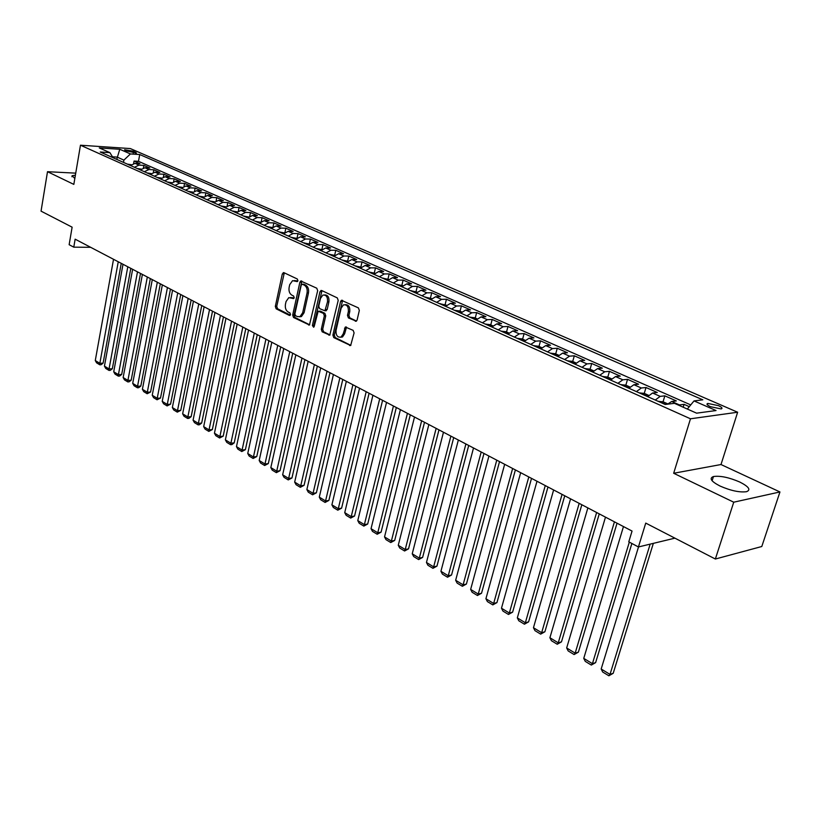 <?xml version="1.0" encoding="UTF-8"?>
<svg xmlns="http://www.w3.org/2000/svg" width="821" height="821" viewBox="0 0 821 821"><rect width="100%" height="100%" fill="white"/><g stroke="black" fill="none" stroke-linecap="round" stroke-linejoin="round"><path stroke-width="1.23" d="M297.931 280.71L297.325 279.007L283.963 272.685L282.321 273.916L275.322 306.407L276.164 308.819L289.361 315.418L290.521 314.587L289.916 312.883L288.192 312.031C285.841 310.471 284.928 307.885 285.451 304.263L286.047 301.553L288.787 297.633L293.61 298.567L294.216 297.705L293.61 296.001L291.876 295.16C289.515 293.631 288.592 291.034 289.125 287.391L289.71 284.661L292.563 280.659L297.305 281.593L297.931 280.71M739.742 482.019C729.017 477.412 720.253 475.585 713.459 476.529C708.954 478.253 711.15 481.424 720.038 486.042C730.762 490.712 739.588 492.59 746.515 491.697C751.123 489.891 748.865 486.668 739.742 482.019M75.388 175.181L72.104 175.725L74.834 178.496M718.457 405.646L707.805 403.439C706.152 403.983 707.045 405.071 710.483 406.693L721.177 408.93C722.839 408.365 721.926 407.278 718.457 405.646M355.298 321.227L356.273 321.216L357.104 320.005L359.331 310.441L358.397 307.885L341.433 300.291L340.561 301.533L332.885 335.112L333.788 337.626L350.649 345.528L354.097 332.916L353.163 330.36L345.343 327.025L343.219 333.87L341.084 337.041C337.482 337.657 335.799 335.43 336.056 330.329L341.125 308.203L343.424 304.899C346.996 304.386 348.627 306.644 348.35 311.662L347.488 315.377L348.412 317.912L356.324 321.185M75.737 173.149L47.505 171.702L41.05 211.141L72.125 227.171L69.138 244.699L73.777 247.162L75.142 239.178L632.047 531.064L628.783 541.839L638.43 546.96L674.903 538.155M733.738 502.195L779.95 491.953L720.992 464.532L673.672 473.265L733.738 502.195L715.358 559.019L645.737 523.1L638.43 546.96M673.672 473.265L690.482 418.792L80.468 145.214L130.354 148.57L737.638 412.234L690.482 418.792M47.505 171.702L73.828 184.386L80.468 145.214M317.665 290.675L316.773 288.202L300.773 280.987L299.881 282.239L292.676 315.069L293.538 317.501L309.445 325.024L317.665 290.675M321.678 290.521L337.308 297.91L338.211 300.424L329.765 335.132L322.181 331.817L321.288 329.334L324.336 315.859L323.443 313.365L318.179 311.221L314.207 326.409L313.632 327.24L312.391 325.506L319.954 291.763L321.678 290.521M779.95 491.953L761.796 546.509L715.358 559.019M689.291 406.662L684.067 404.343L683.195 407.206M678.567 405.153L679.449 404.927L671.691 401.49L676.33 400.925L664.846 395.845L663.05 401.797M655.261 400.022L660.187 396.379L652.592 393.013L657.262 392.489L646.004 387.512L644.259 393.382L639.405 392.941M636.388 391.596L641.324 388.005L633.884 384.71L638.574 384.218L627.542 379.343L625.838 385.172M617.905 383.335L622.841 379.805L615.545 376.572L620.266 376.121L609.449 371.338L607.786 377.116M599.782 375.238L604.718 371.769L597.575 368.598L602.316 368.177L591.715 363.487L590.083 369.224M582.027 367.295L586.953 363.888L579.954 360.778L584.716 360.398L574.32 355.801L572.719 361.486M564.612 359.516L569.538 356.16L562.672 353.112L567.455 352.763L557.254 348.248L555.704 353.892M547.535 351.891L552.461 348.576L545.719 345.59L550.522 345.272L540.526 340.848L538.997 346.441M530.787 344.399L535.713 341.146L529.104 338.211L533.917 337.924L524.106 333.583L522.618 339.135M514.357 337.062L519.272 333.849L512.786 330.976L517.62 330.719L507.994 326.46L506.536 331.961M498.234 329.857L503.15 326.696L496.787 323.874L501.631 323.648L492.179 319.461L490.753 324.931M482.42 322.786L487.325 319.677L481.075 316.906L485.929 316.701L476.652 312.596L475.256 318.014M466.892 315.849L471.788 312.78L465.651 310.061L470.525 309.886L461.412 305.853L460.047 311.231M451.642 309.035L456.538 306.017L450.513 303.339L455.398 303.195L446.45 299.234L445.115 304.57M436.68 302.344L441.565 299.367L435.643 296.74L440.538 296.617L431.754 292.738L430.44 298.033M421.984 295.776L426.858 292.84L421.05 290.265L425.945 290.162L417.314 286.344L416.031 291.609M407.544 289.331L412.409 286.437L406.703 283.902L411.608 283.83L403.121 280.074L401.869 285.287M393.362 282.988L398.216 280.135L392.612 277.652L397.518 277.59L389.185 273.906L387.964 279.089M379.425 276.759L384.279 273.947L378.768 271.505L383.684 271.474L375.495 267.851L374.284 272.993M365.735 270.643L370.579 267.872L365.16 265.47L370.076 265.46L362.03 261.899L360.85 266.999M352.281 264.629L357.104 261.889L351.788 259.528L356.704 259.539L348.792 256.039L347.632 261.109M339.052 258.718L343.876 256.019L338.642 253.699L343.558 253.73L335.779 250.282L334.65 255.31M326.05 252.909L330.853 250.241L325.711 247.963L330.637 248.004L322.981 244.627L321.873 249.615L316.229 248.517M313.263 247.193L318.055 244.566L313.006 242.318L317.922 242.39L310.4 239.055L309.363 243.786M300.691 241.579L305.474 238.983L300.496 236.776L305.422 236.859L298.023 233.585L297.048 238.069M288.325 236.048L293.097 233.492L288.202 231.317L293.128 231.419L285.852 228.197L284.928 232.466M276.164 230.619L280.926 228.084L276.113 225.949L281.028 226.062L273.865 222.901L273.003 226.965M264.198 225.272L268.949 222.768L264.208 220.675L269.134 220.798L262.084 217.688L261.273 221.567M252.427 220.007L257.158 217.544L252.499 215.471L257.414 215.625L250.477 212.557L249.717 216.262M240.84 214.835L245.561 212.393L240.974 210.361L245.89 210.525L239.065 207.497L238.336 211.059M229.439 209.735L234.149 207.333L229.634 205.332L234.549 205.507L227.817 202.53L227.14 205.938M218.222 204.716L222.912 202.346L218.468 200.375L223.374 200.56L216.754 197.635L216.108 200.909M207.169 199.78L211.849 197.44L207.477 195.501L212.382 195.696L205.866 192.812L205.25 195.962M196.291 194.926L200.96 192.607L196.65 190.698L201.556 190.913L195.131 188.071L194.546 191.098M185.587 190.133L190.236 187.845L185.998 185.967L190.893 186.193L184.571 183.401L184.007 186.305M175.037 185.423L179.676 183.165L175.499 181.308L180.384 181.544L174.165 178.793L173.631 181.605M164.652 180.784L169.28 178.547L165.165 176.72L170.039 176.977L163.913 174.257L163.4 176.977M154.42 176.207L159.028 174.001L154.974 172.205L159.849 172.461L153.814 169.793L153.322 172.41M144.342 171.712L148.94 169.526L144.948 167.751L149.812 168.028L143.86 165.39L138.995 165.113L134.418 167.268M143.398 167.925L143.86 165.39M125.367 150.684L136.512 153.075L133.566 151.228L124.566 149.771L125.367 150.684M687.331 409.043L694.032 400.915L702.827 399.827L139.724 154.533L130.426 153.938L123.899 160.116L123.499 162.394M694.032 400.915L716.035 410.551L696.608 413.168L674.452 403.327L665.205 404.476L100.254 152.008L109.881 152.624L99.279 147.913L119.784 149.278L130.426 153.938M690.738 404.907L138.482 161.316L134.059 161.049L139.919 163.646L135.055 163.358L130.488 165.514M148.94 169.526L153.814 169.793M159.028 174.001L163.913 174.257M169.28 178.547L174.165 178.793M179.676 183.165L184.571 183.401M190.236 187.845L195.131 188.071M200.96 192.607L205.866 192.812M211.849 197.44L216.754 197.635M222.912 202.346L227.817 202.53M234.149 207.333L239.065 207.497M245.561 212.393L250.477 212.557M257.158 217.544L262.084 217.688M268.949 222.768L273.865 222.901M280.926 228.084L285.852 228.197M293.097 233.492L298.023 233.585M305.474 238.983L310.4 239.055M318.055 244.566L322.981 244.627M330.853 250.241L335.779 250.282M343.876 256.019L348.792 256.039M357.104 261.889L362.03 261.899M370.579 267.872L375.495 267.851M384.279 273.947L389.185 273.906M398.216 280.135L403.121 280.074M412.409 286.437L417.314 286.344M426.858 292.84L431.754 292.738M441.565 299.367L446.45 299.234M456.538 306.017L461.412 305.853M471.788 312.78L476.652 312.596M487.325 319.677L492.179 319.461M503.15 326.696L507.994 326.46M519.272 333.849L524.106 333.583M535.713 341.146L540.526 340.848M552.461 348.576L557.254 348.248M569.538 356.16L574.32 355.801M586.953 363.888L591.715 363.487M604.718 371.769L609.449 371.338M622.841 379.805L627.542 379.343M641.324 388.005L646.004 387.512M660.187 396.379L664.846 395.845M679.449 404.927L684.067 404.343M123.899 160.116L117.136 157.098L112.487 156.811M116.736 159.366L119.784 149.278M720.992 464.532L737.638 412.234M73.777 247.162L90.638 247.306M133.607 163.512L134.059 161.049M138.482 161.316L139.724 154.533M113.052 157.724L109.881 152.624M144.948 167.751L140.35 169.926M154.974 172.205L150.376 174.401M165.165 176.72L160.547 178.947M175.499 181.308L170.871 183.555M185.998 185.967L181.349 188.245M196.65 190.698L191.991 192.997M207.477 195.501L202.797 197.83M218.468 200.375L213.778 202.736M229.634 205.332L224.933 207.723M240.974 210.361L236.263 212.783M252.499 215.471L247.768 217.924M264.208 220.675L259.467 223.158M276.113 225.949L271.361 228.464M288.202 231.317L283.44 233.862M300.496 236.776L295.724 239.352M313.006 242.318L308.214 244.935M325.711 247.963L320.908 250.61M338.642 253.699L333.829 256.388M351.788 259.528L346.965 262.258M365.16 265.47L360.327 268.231M378.768 271.505L373.924 274.306M392.612 277.652L387.758 280.484M406.703 283.902L401.838 286.775M421.05 290.265L416.175 293.179M435.643 296.74L430.768 299.706M450.513 303.339L445.629 306.346M465.651 310.061L460.755 313.109M481.075 316.906L476.17 319.995M496.787 323.874L491.871 327.015M512.786 330.976L507.871 334.157M529.104 338.211L524.178 341.444M545.719 345.59L540.803 348.874M562.672 353.112L557.746 356.447M579.954 360.778L575.018 364.165M597.575 368.598L592.639 372.046M615.545 376.572L610.608 380.072M633.884 384.71L628.948 388.271M652.592 393.013L647.666 396.635M671.691 401.49L667.555 404.178M297.664 281.305L294.37 280.515M290.613 297.459L293.959 298.28M284.312 272.849L276.739 306.366L277.58 308.778L290.285 315.12M301.882 281.162L294.092 315.018L294.955 317.45L309.722 324.829M302.395 284.251L301.225 285.103L294.883 313.95L295.488 315.654L297.325 316.578L300.024 316.619L302.672 312.76L307.054 292.974C307.598 289.279 306.664 286.662 304.252 285.123L302.395 284.251L303.811 284.23L302.344 284.22M299.532 316.803L301.44 316.567L304.088 312.719L302.672 312.76M303.811 284.23L305.669 285.103C308.08 286.642 309.014 289.259 308.47 292.943L304.088 312.719M330.011 334.958L323.597 331.756L322.181 331.817M318.979 311.19L320.467 311.18L324.859 313.314L325.752 315.808L322.704 329.262L323.597 331.756M321.965 290.655L313.807 325.444L314.043 326.83M327.517 301.789C327.805 296.925 326.235 294.698 322.827 295.098L320.477 298.434L318.743 306.161L319.636 308.645L324.911 310.779L327.517 301.789L328.934 301.759C329.272 297.181 327.825 294.903 324.582 294.944M325.506 310.759L327.179 309.507L325.763 309.558M328.934 301.759L327.179 309.507M345.292 304.683C348.627 304.653 350.126 306.962 349.767 311.611L348.904 315.326L349.828 317.86L356.488 321.062M340.602 337.246L342.501 336.969L344.635 333.808L343.219 333.87M346.524 327.117L344.635 333.808M342.603 300.414L334.301 335.04L335.204 337.554L350.865 345.374M131.319 164.703L127.471 164.169M118.245 261.776L99.844 363.323L95.277 360.542L113.524 259.292M103.107 363.139L101.086 364.719L99.782 364.791L99.844 363.323L103.107 363.139L121.251 263.346M130.313 165.431L129.502 165.072M99.782 364.791L96.591 362.841L95.277 360.542M141.212 169.095L137.261 168.541M127.799 266.784L109.06 368.947L104.441 366.125L123.006 264.27M112.333 368.742L110.301 370.333L108.988 370.415L109.06 368.947L112.333 368.742L130.806 268.354M140.145 169.834L139.324 169.465M108.988 370.415L105.755 368.444L104.441 366.125M151.259 173.549L147.205 172.985M137.497 271.864L118.419 374.653L113.729 371.79L132.633 269.309M121.693 374.438L119.64 376.039L118.327 376.121L118.419 374.653L121.693 374.438L140.504 273.434M150.12 174.288L149.289 173.919M118.327 376.121L115.043 374.119L113.729 371.79M161.439 178.075L157.283 177.49M147.328 277.016L127.912 380.441L123.15 377.537L142.392 274.43M131.186 380.205L129.113 381.816L127.799 381.909L127.912 380.441L131.186 380.205L150.335 278.596M160.259 178.814L159.407 178.444M127.799 381.909L124.474 379.877L123.15 377.537M171.774 182.683L167.525 182.067M157.314 282.25L137.538 386.311L132.704 383.366L152.296 279.622M140.812 386.065L138.728 387.686L137.415 387.779L137.538 386.311L140.812 386.065L160.321 283.82M170.542 183.411L169.68 183.032M137.415 387.779L134.039 385.716L132.704 383.366M182.262 187.352L177.921 186.716M167.443 287.555L147.298 392.264L142.402 389.277L162.353 284.897M150.592 392.007L147.164 393.741L147.298 392.264L150.592 392.007L170.45 289.136M180.979 188.081L180.107 187.691M147.164 393.741L143.737 391.648L142.402 389.277M192.904 192.104L188.471 191.426M177.726 292.943L157.211 398.308L152.234 395.27L172.564 290.244M160.506 398.041L157.057 399.786L157.211 398.308L160.506 398.041L180.723 294.523M191.58 192.812L190.698 192.422M157.057 399.786L153.578 397.662L152.234 395.27M203.721 196.927L199.195 196.219M188.163 298.413L167.268 404.435L162.219 401.366L182.919 295.673M170.563 404.158L167.104 405.923L167.268 404.435L170.563 404.158L191.16 299.993M202.346 197.625L201.453 197.225M167.104 405.923L163.574 403.758L162.219 401.366M214.702 201.822L210.073 201.083M198.764 303.975L177.48 410.664L172.359 407.544L193.438 301.184M180.774 410.367L177.295 412.142L177.48 410.664L180.774 410.367L201.761 305.545M213.275 202.51L212.372 202.11M177.295 412.142L173.703 409.956L172.359 407.544M225.857 206.8L221.126 206.02M209.519 309.609L187.845 416.986L182.642 413.815L204.121 306.787M191.149 416.668L188.953 418.341L187.64 418.464L187.845 416.986L191.149 416.668L212.516 311.18M224.379 207.477L223.456 207.066M187.64 418.464L183.996 416.237L182.642 413.815M237.187 211.849L232.364 211.038M220.449 315.346L198.364 423.4L193.079 420.178L214.969 312.462M201.668 423.061L199.462 424.744L198.138 424.878L198.364 423.4L201.668 423.061L223.445 316.906M235.668 212.516L234.724 212.095M198.138 424.878L194.444 422.62L193.079 420.178M248.712 216.99L243.765 216.139M231.553 321.155L209.037 429.906L203.68 426.643L225.98 318.24M212.352 429.557L208.801 431.394L209.037 429.906L212.352 429.557L234.539 322.725M247.131 217.637L246.167 217.216M208.801 431.394L205.045 429.096L203.68 426.643M260.411 222.204L255.362 221.321M242.821 327.066L219.884 436.515L214.445 433.201L237.166 324.1M223.199 436.156L219.628 438.004L219.884 436.515L223.199 436.156L245.807 328.636M258.769 222.84L257.804 222.409M219.628 438.004L215.81 435.674L214.445 433.201M272.305 227.509L267.143 226.586M254.284 333.069L230.896 443.237L225.375 439.861L248.527 330.063M234.211 442.858L231.943 444.572L230.619 444.715L230.896 443.237L234.211 442.858L257.26 334.629M270.612 228.135L269.627 227.694M230.619 444.715L226.75 442.355L225.375 439.861M284.384 232.897L279.109 231.933M265.922 339.165L242.082 450.052L236.469 446.634L260.072 336.107M245.397 449.662L241.785 451.54L242.082 450.052L245.397 449.662L268.888 340.725M282.64 233.513L281.634 233.061M241.785 451.54L237.854 449.138L236.469 446.634M296.679 238.377L291.281 237.372M277.744 345.364L253.443 456.979L247.747 453.51L271.802 342.254M256.768 456.568L253.125 458.467L253.443 456.979L256.768 456.568L280.71 346.924M294.862 238.973L293.846 238.521M253.125 458.467L249.132 456.035L247.747 453.51M309.168 243.95L303.657 242.903M289.762 351.665L264.988 464.019L259.19 460.489L283.727 348.504M268.313 463.588L264.639 465.507L264.988 464.019L268.313 463.588L292.717 353.215M307.3 244.525L306.264 244.063M264.639 465.507L260.585 463.034L259.19 460.489M301.974 358.069L276.718 471.172L270.827 467.58L295.847 354.857M280.033 470.72L276.349 472.66L276.718 471.172L280.033 470.72L304.93 359.619M319.933 250.179L318.887 249.707M276.349 472.66L272.223 470.135L270.827 467.58M334.794 255.382L329.026 254.233M314.392 364.575L288.633 478.438L282.65 474.795L308.162 361.312M291.958 477.966L288.243 479.916L288.633 478.438L291.958 477.966L317.337 366.125M332.792 255.916L331.715 255.444M288.243 479.916L284.056 477.36L282.65 474.795M347.93 261.242L342.029 260.052M327.015 371.195L300.743 485.816L294.667 482.112L320.683 367.87M304.068 485.334L300.322 487.305L300.743 485.816L304.068 485.334L329.95 372.734M345.867 261.766L344.769 261.273M300.322 487.305L296.073 484.708L294.667 482.112M361.302 267.194L355.267 265.963M339.853 377.917L313.047 493.329L306.869 489.562L333.408 374.54M316.372 492.816L312.606 494.806L313.047 493.329L316.372 492.816L342.778 379.456M359.157 267.708L358.048 267.205M312.606 494.806L308.286 492.169L306.869 489.562M374.899 273.27L368.721 271.977M352.907 384.762L325.568 500.954L319.287 497.126L346.349 381.324M328.893 500.42L325.095 502.442L325.568 500.954L328.893 500.42L355.821 386.291M372.693 273.752L371.564 273.249M325.095 502.442L320.703 499.753L319.287 497.126M388.744 279.438L382.422 278.103M366.187 391.72L338.283 508.712L331.9 504.823L359.516 388.23M341.608 508.158L337.79 510.19L338.283 508.712L341.608 508.158L369.091 393.249M386.455 279.899L385.306 279.386M337.79 510.19L333.326 507.46L331.9 504.823M402.834 285.718L396.358 284.323M379.692 398.801L351.224 516.604L344.728 512.643L372.908 395.25M354.549 516.029L350.7 518.082L351.224 516.604L354.549 516.029L382.586 400.32M400.463 286.16L399.293 285.636M350.7 518.082L346.154 515.301L344.728 512.643M417.171 292.112L410.541 290.665M393.433 406.005L364.38 524.619L357.771 520.596L386.537 402.382M367.695 524.024L363.826 526.097L364.38 524.619L367.695 524.024L396.317 407.514M414.728 292.533L413.538 291.999M363.826 526.097L359.208 523.275L357.771 520.596M431.764 298.618L424.98 297.12M407.421 413.332L377.763 532.778L371.041 528.683L400.391 409.648M381.077 532.162L377.178 534.255L377.763 532.778L381.077 532.162L410.284 414.841M429.239 299.018L428.028 298.485M377.178 534.255L372.477 531.382L371.041 528.683M446.624 305.248L439.687 303.688M421.645 420.793L391.371 541.08L384.536 536.913L414.502 417.047M394.685 540.434L390.765 542.548L391.371 541.08L394.685 540.434L424.508 422.292M444.017 305.628L442.786 305.073M390.765 542.548L385.983 539.633L384.536 536.913M461.761 312.001L459.288 310.892L454.66 310.379M436.136 428.388L405.225 549.526L398.267 545.288L428.86 424.57M408.53 548.849L404.579 550.994L405.225 549.526L408.53 548.849L438.978 429.876M459.072 312.349L457.81 311.795M404.579 550.994L399.714 548.018L398.267 545.288M477.186 318.876L474.548 317.706L469.899 317.193M450.883 436.115L419.315 558.116L412.234 553.806L443.473 432.236M422.62 557.418L418.638 559.583L419.315 558.116L422.62 557.418L453.705 437.593M474.394 319.205L473.122 318.63M418.638 559.583L413.692 556.556L412.234 553.806M492.887 325.875L490.106 324.634L485.437 324.131M465.897 443.987L433.652 566.859L426.458 562.477L458.354 440.025M436.957 566.141L432.954 568.327L433.652 566.859L436.957 566.141L468.709 445.454M490.014 326.183L488.711 325.598M432.954 568.327L427.915 565.248L426.458 562.477M508.897 333.018L505.952 331.705L501.251 331.202M481.188 452.002L448.256 575.767L440.928 571.293L473.512 447.968M451.55 575.008L447.517 577.225L448.256 575.767L451.55 575.008L483.98 453.459M505.921 333.285L504.597 332.7M447.517 577.225L442.386 574.095L440.928 571.293M525.204 340.294L522.094 338.899L517.374 338.406M496.767 460.16L463.116 584.829L455.655 580.273L488.936 456.055M466.41 584.049L462.346 586.276L463.116 584.829L466.41 584.049L499.537 461.607M522.135 340.53L520.781 339.925M462.346 586.276L457.123 583.095L455.655 580.273M541.829 347.704L538.545 346.236L533.804 345.754M512.632 468.473L478.253 594.055L470.649 589.416L504.658 464.296M481.537 593.244L477.442 595.502L478.253 594.055L481.537 593.244L515.383 469.92M538.658 347.919L537.273 347.304M477.442 595.502L472.126 592.259L470.649 589.416M558.773 355.257L555.314 353.718L550.563 353.235M528.796 476.95L493.657 603.456L485.919 598.735L520.678 472.691M496.931 602.604L492.816 604.892L493.657 603.456L496.931 602.604L531.526 478.376M555.499 355.442L554.093 354.816M492.816 604.892L487.397 601.588L485.919 598.735M576.055 362.964L572.411 361.343L567.629 360.871M545.267 485.58L509.359 613.02L501.477 608.217L536.996 481.25M512.622 612.148L508.466 614.457L509.359 613.02L512.622 612.148L547.976 486.997M572.668 363.118L571.242 362.482M508.466 614.457L502.955 611.091L501.477 608.217M593.675 370.825L589.847 369.122L585.045 368.65M562.067 494.386L525.348 622.77L517.322 617.874L553.631 489.963M528.601 621.866L524.424 624.206L525.348 622.77L528.601 621.866L564.735 495.792M590.186 370.948L588.719 370.292M524.424 624.206L518.8 620.768L517.322 617.874M611.655 378.84L607.622 377.044L602.809 376.582M579.185 503.355L541.644 632.704L533.455 627.716L570.585 498.85M544.887 631.77L540.67 634.13L541.644 632.704L544.887 631.77L581.832 504.741M608.043 378.922L606.555 378.255M540.67 634.13L534.953 630.631L533.455 627.716M630.005 387.019L625.766 385.131L620.922 384.68M596.631 512.499L558.249 642.833L549.906 637.743L587.867 507.912M561.482 641.858L557.233 644.249L558.249 642.833L561.482 641.858L599.258 513.874M626.269 387.071L624.75 386.393M557.233 644.249L551.404 640.688L549.906 637.743M614.436 521.838L575.172 653.147L566.664 647.964L605.488 517.148M578.395 652.141L574.115 654.563L575.172 653.147L578.395 652.141L617.033 523.193M648.713 395.373L644.269 393.382M644.865 395.373L643.305 394.685M574.115 654.563L568.173 650.93L566.664 647.964M667.822 403.891L663.152 401.808L658.268 401.366M629.317 542.127L592.423 663.666L583.752 658.38L623.467 526.569M595.625 662.619L591.315 665.072L592.423 663.666L595.625 662.619L631.872 543.481M663.84 403.86L662.249 403.152M591.315 665.072L585.26 661.367L583.752 658.38M650.17 544.128L610.013 674.4L601.177 669.002L638.512 546.94M613.205 673.302L608.864 675.786L610.013 674.4L613.205 673.302L653.342 543.358M608.864 675.786L602.686 672.009L601.177 669.002M138.995 165.113L135.055 163.358M133.238 153.055L133.566 151.228M135.506 153.219L135.701 152.152M296.443 280.731L295.026 280.741M293.672 298.536L293.046 298.557M292.738 297.674L291.322 297.705M290.008 315.397L289.361 315.418M277.58 308.778L276.164 308.819M276.739 306.366L275.322 306.407M283.738 273.906L282.321 273.916M297.366 281.562L296.761 281.572M309.527 324.972L308.563 325.013M294.955 317.45L293.538 317.501M294.092 315.018L292.676 315.069M301.297 282.219L299.881 282.239M308.47 292.943L307.054 292.974M305.669 285.103L304.252 285.123M329.837 335.091L328.821 335.142M322.704 329.262L321.288 329.334M325.752 315.808L324.336 315.859M324.859 313.314L323.443 313.365M320.467 311.18L319.051 311.231M313.807 325.444L312.391 325.506M321.37 291.732L319.954 291.763M349.828 317.86L348.412 317.912M348.904 315.326L347.488 315.377M349.767 311.611L348.35 311.662M345.939 328.154L344.522 328.226M350.711 345.487L349.633 345.549M335.204 337.554L333.788 337.626M334.301 335.04L332.885 335.112M341.977 301.502L340.561 301.533M130.631 165.349L127.994 164.169M140.504 169.752L137.784 168.541M150.53 174.237L147.718 172.985M160.7 178.773L157.806 177.49M171.025 183.391L168.048 182.057M181.503 188.071L178.444 186.706M192.145 192.822L189.004 191.416M202.961 197.656L199.719 196.209M213.942 202.561L210.607 201.073M225.087 207.539L221.66 206.009M236.417 212.598L232.887 211.028M247.932 217.739L244.299 216.118M259.631 222.973L255.895 221.301M271.515 228.279L267.677 226.565M283.604 233.677L279.643 231.912M295.888 239.168L291.814 237.351M308.378 244.74L304.191 242.872M321.083 250.415L316.773 248.496M333.993 256.183L329.56 254.202M347.129 262.053L342.573 260.021M360.491 268.026L355.801 265.932M374.089 274.101L369.265 271.946M387.933 280.279L382.955 278.062M402.013 286.57L396.902 284.292M416.35 292.974L411.085 290.624M430.943 299.491L425.524 297.079M445.803 306.13L440.23 303.647M460.93 312.893L455.193 310.328M476.344 319.78L470.443 317.142M492.056 326.789L485.97 324.079M508.055 333.942L501.795 331.15M524.362 341.228L517.918 338.344M540.977 348.648L534.348 345.682M557.921 356.222L551.096 353.163M575.203 363.939L568.173 360.799M592.824 371.81L585.578 368.578M610.793 379.836L603.343 376.511M629.132 388.025L621.456 384.597M647.851 396.389L639.939 392.859M665.79 404.404L658.801 401.284M712.115 480.757L713.459 476.529M71.93 176.772L72.104 175.725M707.363 404.825L707.805 403.439M283.881 272.654L283.224 272.654M301.481 280.977L300.773 280.987M301.44 316.567L300.024 316.619M326.327 310.728L324.911 310.779M321.606 290.49L320.837 290.511M342.501 336.969L341.084 337.041M346.246 326.984L345.343 327.025M342.285 300.27L341.433 300.291"/></g></svg>
